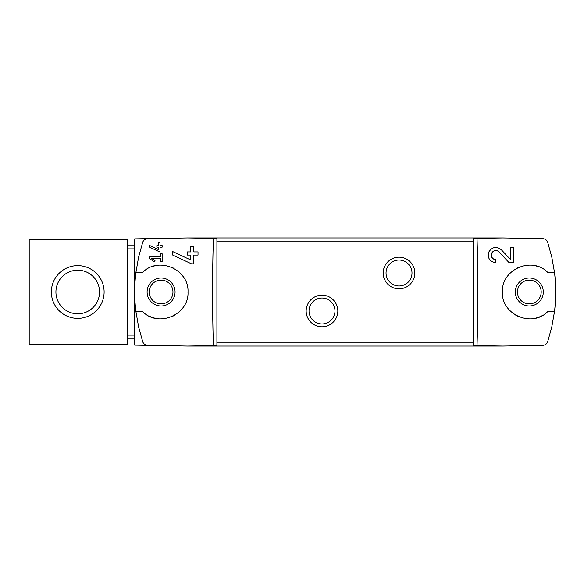 <?xml version="1.0" encoding="UTF-8"?>
<svg xmlns="http://www.w3.org/2000/svg" width="584" height="584" viewBox="0 0 584 584"><rect width="100%" height="100%" fill="white"/><g stroke="black" fill="none" stroke-linecap="round" stroke-linejoin="round"><path stroke-width="0.88" d="M477.026 345.618C478.114 309.87 478.114 274.13 477.026 238.381L473.507 238.44L473.507 345.56L502.941 346.071L542.755 345.378C545.179 345.166 546.814 343.961 547.675 341.764L551.792 326.938L554.457 311.783L547.558 311.783C531.805 327.916 501.233 314.521 502.415 292.022C501.233 269.494 531.747 256.069 547.558 272.217L554.457 272.217L551.792 257.062L547.675 242.236C546.814 240.039 545.179 238.834 542.755 238.622L502.941 237.929L477.026 238.381M510.328 259.347L501.401 249.835C496.371 246.112 492.166 246.857 488.786 252.062C487.311 258.018 489.655 261.574 495.823 262.72L495.823 259.559C487.319 259.26 493.057 246.047 499.094 252.003L509.153 262.72L513.497 262.72L513.497 247.419L510.328 247.419L510.328 259.347L501.401 249.835M149.482 245.404L149.482 247.149L158.892 251.536L160.031 251.536L160.031 247.156L162.14 247.156L162.14 245.572L160.031 245.572L160.031 242.776L158.454 242.776L158.454 245.572L156.87 245.572L156.87 247.156L158.454 247.156L158.454 249.587L149.482 245.404L158.454 249.587M142.737 341.764A5.278 5.278 0 0 0 147.657 345.378C145.233 345.166 143.591 343.961 142.737 341.764L138.612 326.938L135.955 311.783L142.854 311.783C158.6 327.916 189.179 314.521 187.997 292.022C189.179 269.494 158.658 256.069 142.854 272.217L135.955 272.217L138.612 257.062L142.737 242.236C143.591 240.039 145.233 238.834 147.657 238.622L134.714 238.849L134.714 345.151L187.464 346.071L216.905 345.56L216.905 238.44L213.386 238.381C212.299 274.13 212.299 309.87 213.386 345.618M213.386 238.381L187.464 237.929L147.657 238.622A5.278 5.278 0 0 0 142.737 242.236M149.482 256.916L149.482 258.5L154.358 261.917L155.103 260.851L151.745 258.5L160.563 258.5L160.563 261.668L162.14 261.668L162.14 253.755L160.563 253.755L160.563 256.916L149.482 256.916M172.696 251.565L172.696 255.055L191.508 263.829L193.8 263.829L193.8 255.069L198.02 255.069L198.02 251.908L193.8 251.908L193.8 246.317L190.632 246.317L190.632 251.908L187.464 251.908L187.464 255.069L190.632 255.069L190.632 259.924L172.696 251.565L190.632 259.924M29.2 344.757L127.327 344.757L127.327 239.243L29.2 239.243L29.2 344.757M127.327 338.954L134.714 338.954M127.327 245.046L134.714 245.046M161.089 278.021A13.979 13.979 0 0 1 173.192 298.993A13.979 13.979 0 0 1 148.978 298.993A13.979 13.979 0 0 1 161.089 278.021M135.955 272.217A158.264 158.264 0 0 0 135.955 311.783M148.73 315.9A26.908 26.908 0 0 0 156.629 318.536M171.893 316.637A26.908 26.908 0 0 0 174.594 315.272M182.996 307.615A26.908 26.908 0 0 0 183.602 306.724M187.99 292.548A26.908 26.908 0 0 0 187.997 292.022M183.617 277.291A26.908 26.908 0 0 0 182.683 275.947M173.908 268.348A26.908 26.908 0 0 0 171.915 267.37M156.658 265.464A26.908 26.908 0 0 0 153.059 266.319M399.018 257.179A15.826 15.826 0 0 1 412.72 280.919A15.826 15.826 0 0 1 385.309 280.919A15.826 15.826 0 0 1 399.018 257.179M321.996 295.168A15.826 15.826 0 0 1 335.698 318.908A15.826 15.826 0 0 1 308.286 318.908A15.826 15.826 0 0 1 321.996 295.168M554.457 311.783A158.264 158.264 0 0 0 554.457 272.217M502.941 346.071L187.464 346.071M502.941 237.929L187.464 237.929M321.996 298.022A12.972 12.972 0 0 1 333.23 317.477A12.972 12.972 0 0 1 310.761 317.477A12.972 12.972 0 0 1 321.996 298.022M399.018 260.033A12.972 12.972 0 0 1 410.253 279.495A12.972 12.972 0 0 1 387.783 279.495A12.972 12.972 0 0 1 399.018 260.033M529.323 280.13A11.87 11.87 0 0 1 541.193 292A11.87 11.87 0 0 1 529.323 303.87A11.87 11.87 0 0 1 517.453 292A11.87 11.87 0 0 1 529.323 280.13M529.323 305.979A13.979 13.979 0 0 0 541.426 285.007A13.979 13.979 0 0 0 517.212 285.007A13.979 13.979 0 0 0 529.323 305.979M537.353 266.319A26.908 26.908 0 0 0 533.747 265.464M518.497 267.37A26.908 26.908 0 0 0 516.497 268.348M507.73 275.947A26.908 26.908 0 0 0 506.795 277.291M502.415 292.022A26.908 26.908 0 0 0 502.423 292.548M506.803 306.724A26.908 26.908 0 0 0 507.408 307.615M515.818 315.272A26.908 26.908 0 0 0 518.512 316.637M533.783 318.536A26.908 26.908 0 0 0 541.675 315.9M161.089 280.13A11.87 11.87 0 0 1 171.368 297.935A11.87 11.87 0 0 1 150.811 297.935A11.87 11.87 0 0 1 161.089 280.13M77.738 265.625A26.375 26.375 0 0 1 100.579 305.191A26.375 26.375 0 0 1 54.889 305.191A26.375 26.375 0 0 1 77.738 265.625M77.738 270.188A21.812 21.812 0 0 1 96.623 302.906A21.812 21.812 0 0 1 58.845 302.906A21.812 21.812 0 0 1 77.738 270.188M155.103 260.851L151.745 258.5M488.786 252.062A7.65 7.65 0 0 0 488.436 253.069M488.983 258.5A7.65 7.65 0 0 0 489.392 259.216M499.094 252.003A4.482 4.482 0 0 0 491.691 253.317M491.472 253.974A4.482 4.482 0 0 0 491.823 257.099M492.056 257.507A4.482 4.482 0 0 0 495.823 259.559M127.327 248.886L134.714 248.886M127.327 335.114L134.714 335.114M473.507 342.91L216.905 342.91M473.507 241.09L216.905 241.09"/></g></svg>
